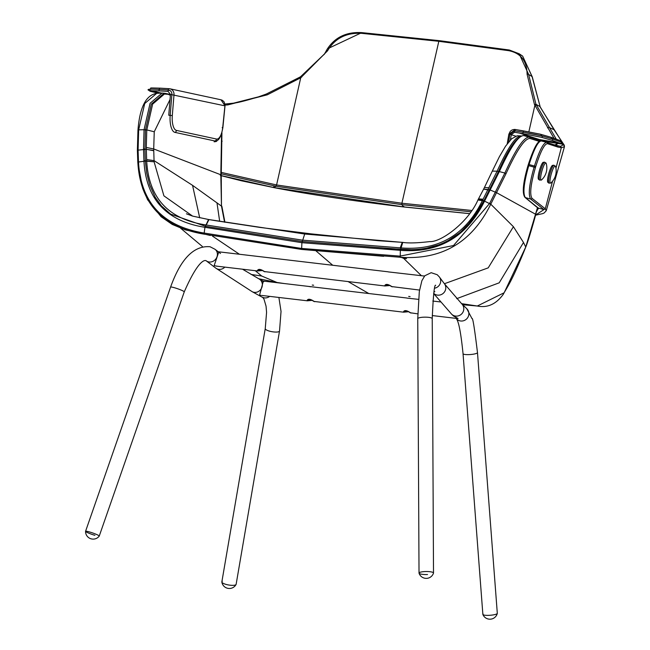 <?xml version="1.0" encoding="UTF-8"?>
<svg xmlns="http://www.w3.org/2000/svg" width="650" height="650" viewBox="0 0 650 650"><rect width="100%" height="100%" fill="white"/><g stroke="black" fill="none" stroke-linecap="round" stroke-linejoin="round"><path stroke-width="0.97" d="M89.919 532.074A7.239 0.78 19.2 0 1 99.247 536.079A7.239 0.78 19.2 0 0 98.995 535.738A7.239 0.78 19.2 0 0 91.479 532.561A7.239 0.78 19.2 0 0 85.564 531.342A7.239 0.78 19.2 0 1 89.919 532.074M279.524 331.045A7.239 1.917 9.7 0 1 269.165 331.045A7.239 1.917 9.7 0 1 265.249 328.599L221.853 581.88A7.239 1.917 9.7 0 0 225.769 584.326A7.239 1.917 9.7 0 0 236.129 584.326L279.524 331.045L281.036 311.423L278.899 297.489M94.892 535.324A7.239 0.78 19.2 0 1 85.564 531.318A7.605 7.605 0 0 0 99.231 536.104L184.251 291.874A7.239 0.78 -160.8 0 0 174.931 287.869A7.239 0.78 -160.8 0 0 170.576 287.113L85.564 531.318M386.327 284.708A1.446 1.324 -82.8 0 1 384.849 285.967L384.637 285.919C385.491 283.676 387.944 283.936 392.015 286.707L392.454 286.837M258.928 269.693A1.446 1.324 -82.8 0 1 257.449 270.961L257.246 270.904C258.091 268.661 260.553 268.921 264.615 271.692L265.054 271.822M424.539 276.063L388.294 271.895M218.229 251.753L388.074 271.798M388.058 284.635L386.368 284.692M260.658 269.62L258.976 269.677M434.005 291.395L434.834 291.696L433.94 291.744M217.002 266.159L214.134 265.688L218.725 252.127L217.62 251.68M405.031 310.919A1.446 1.324 -82.8 0 1 403.553 312.179L403.341 312.13C404.194 309.887 406.648 310.148 410.719 312.91L411.158 313.048M261.836 295.449L306.938 300.763C307.783 298.521 310.245 298.781 314.316 301.551L314.754 301.689M418.429 299.349L406.998 298.106M262.925 281.027L406.778 298.009M406.762 310.846L405.08 310.903M310.351 299.488L308.669 299.536M455.926 318.354L456.698 319.101A7.239 7.02 -45.9 0 0 468.341 316.387A7.239 7.02 -45.9 0 0 466.781 308.701L461.711 303.794A7.239 7.02 -45.9 0 1 456.755 316.119A7.239 7.02 -45.9 0 1 451.636 314.194L453.497 315.998L458.063 318.524L456.763 318.419M260.983 295.376L259.561 295.132L263.315 281.231L262.486 280.971M261.852 280.979L263.827 281.604M424.994 571.561A7.239 1.511 -0.3 0 1 433.509 573.008L432.234 318.63A7.239 1.511 179.7 0 0 423.719 317.184A7.239 1.511 179.7 0 0 417.747 318.703L419.023 573.081A7.239 1.511 -0.3 0 1 424.994 571.561M477.482 352.592A7.239 1.397 -4.3 0 1 469.113 354.608A7.239 1.397 -4.3 0 1 463.044 353.689L482.869 614.421A7.239 1.397 -4.3 0 0 488.938 615.339A7.239 1.397 -4.3 0 0 497.307 613.316L477.482 352.592C474.541 328.364 472.721 317.046 472.022 318.654L466.781 308.701M427.529 574.519A7.239 1.511 -0.3 0 1 419.023 573.081M222.332 581.336A7.239 1.917 9.7 0 0 221.853 582.051A7.239 1.917 9.7 0 0 227.817 584.829A7.239 1.917 9.7 0 0 235.649 584.862A7.239 1.917 9.7 0 0 236.072 584.48A7.605 7.605 0 0 1 221.853 582.051M497.071 613.714A7.239 1.397 -4.3 0 0 497.299 613.405A7.605 7.605 0 0 1 482.885 614.502A7.239 1.397 -4.3 0 0 489.442 615.314A7.239 1.397 -4.3 0 0 497.071 613.714M483.104 614.023A7.239 1.397 -4.3 0 0 482.885 614.502M433.241 572.601A7.239 1.511 -0.3 0 1 433.493 573.105A7.605 7.605 0 0 1 419.039 573.178A7.239 1.511 -0.3 0 1 425.035 571.561A7.239 1.511 -0.3 0 1 433.241 572.601M541.279 140.944C538.046 141.286 533.983 149.151 529.092 164.556L528.344 164.434C533.772 147.891 538.062 140.051 541.214 140.928L546.65 142.342A1.089 1.064 107.8 0 1 547.414 143.658C544.367 144.024 540.491 151.621 535.787 166.433L535.446 167.546C530.676 184.218 529.531 194.48 532.025 198.331L545.293 208.796L546.236 210.754L564.436 146.794L561.332 147.68L557.952 147.095L547.414 143.658M557.318 145.827L560.536 146.372L563.623 144.633L540.288 107.242L532.074 76.594L528.613 74.417L535.957 104.26L556.197 139.051M558.179 143.487L554.759 144.974M324.431 54.072L300.812 76.513L324.512 53.942L326.438 50.594L324.139 54.519M258.505 96.842C245.781 100.709 237.461 102.814 233.529 103.171L225.022 104.024L233.529 103.171L258.505 96.842L266.338 94.031L299.804 77.179L300.731 77.781L267.28 94.819L227.857 104.894L225.136 105.081M220.301 175.378L274.024 187.59L403.252 206.838L469.479 213.598M470.746 211.77L401.936 204.653L276.104 186.249L221.276 173.818M535.535 215.077L543.977 209.584L530.692 199.071L525.33 197.567L538.46 208.179L536.38 211.884M528.052 165.474L528.344 164.434L528.052 165.474M555.945 168.261L561.316 147.68L560.552 146.372L554.775 144.95L556.782 144.593L556.603 143.252M553.971 138.271L534.495 104.577L527.101 74.287C526.923 60.929 520.764 53.048 508.625 50.659L438.823 41.308L361.725 33.345C346.247 32.516 334.864 38.334 327.584 50.781L300.731 77.781L276.583 184.957L401.911 203.239L471.624 210.454M221.309 172.412L276.583 184.957L276.104 186.249M561.129 143.869L563.623 144.633L564.436 146.794L564.306 145.259L554.068 129.74L548.933 127.335L547.495 127.839M532.025 198.331A1.089 1.056 -53 0 1 530.692 199.071C528.036 195.049 529.181 184.381 534.137 167.058L534.471 165.953C539.362 150.572 543.416 142.699 546.65 142.342L541.214 140.928M535.787 166.433L529.092 164.556L528.791 165.563C523.851 182.845 522.697 193.513 525.33 197.567A1.089 1.056 127.8 0 1 524.981 197.389L538.566 208.601M327.584 50.781L326.438 50.594L327.397 48.872L361.766 32.622C346.556 31.761 335.099 37.18 327.397 48.872L326.308 50.692M508.625 50.659A1.089 0.618 -81.4 0 1 509.316 50.009A1.089 0.618 -81.4 0 1 509.503 50.099L519.196 53.771L528.613 74.417A1.089 0.512 1.1 0 0 527.101 74.287M361.725 33.345L361.766 32.622L439.197 40.641L509.316 50.009L519.196 53.771L522.657 56.127L532.285 76.903A1.089 0.52 -179.2 0 0 532.074 76.594L522.657 56.127L520.853 55.031M312.276 285.074L313.649 285.236L312.244 285.058M410.061 296.603L408.688 296.433L410.093 296.627M308.23 286.366L310.741 286.796M402.935 258.172L406.559 258.668L400.108 257.246L301.632 249.429L204.027 234.13C162.378 227.256 140.319 203.418 137.857 162.614L138.499 162.004C140.847 202.483 162.646 226.151 203.905 233.017L301.405 248.43L399.986 256.124L453.513 245.546L489.669 203.393L504.879 173.014L499.338 171.6L484.599 201.037C466.895 236.933 438.807 253.37 400.335 250.339L301.901 242.694L204.937 227.313C166.311 221.179 145.982 199.038 143.934 160.891L143.528 148.956L144.048 129.732L138.661 129.854L138.084 150.142L138.499 162.004L145.324 161.078L146.729 173.038L149.638 184.771L155.228 197.299L161.436 205.928L170.633 214.118L205.457 226.297L302.323 241.532L400.701 249.307C438.701 252.395 466.391 236.283 483.779 200.964L498.428 171.681L497.104 171.194L482.511 200.379C465.53 235.089 438.287 250.932 400.79 247.902L302.445 240.159L205.709 224.908C168.334 219.237 148.663 197.86 146.681 160.802L146.274 147.452L146.794 129.911L152.636 104.122L164.434 94.022L163.101 94.096L151.32 104.171L145.446 130.081L144.918 149.232L145.324 161.078L154.099 161.793L163.914 195.853L192.611 216.109L208.276 219.456M210.324 235.471L206.489 234.577M212.461 236.096L239.419 254.248M251.038 274.438L261.714 276.031L255.279 270.701M261.714 276.031L276.989 282.474L284.148 283.53M462.67 304.72L477.303 306.02L461.565 303.648M421.403 275.697L403.975 258.668M539.216 141.351L529.945 138.474C524.769 138.361 516.774 150.142 505.96 173.81L490.75 204.197C471.835 242.482 441.659 260.162 400.221 257.254L399.872 256.116M456.698 298.659L499.2 282.823L523.502 242.474L525.736 247.041L537.517 207.521M523.502 242.474L513.419 226.704L489.775 203.206M525.647 247.293L525.663 247.309C511.241 283.205 506.911 287.324 503.271 294.336C496.064 304.208 487.411 308.1 477.303 306.02L504.14 292.768L525.744 247.016M505.96 173.81L504.879 173.014C515.84 148.956 523.949 136.996 529.222 137.134L541.418 140.977M541.45 140.985L529.222 137.134A1.089 1.064 107 0 1 529.945 138.474M483.698 189.004L489.629 189.857L498.436 171.584L499.338 171.6C510.364 147.396 518.513 135.395 523.786 135.598L529.173 137.126M137.808 162.37L137.377 150.345L137.954 130.268C139.718 107.364 145.974 95.054 156.723 93.332L144.722 103.529L138.661 129.854A1.089 0.487 -176.7 0 0 137.954 130.268A1.089 0.487 -176.7 0 0 138.028 130.455M170.032 99.507L154.245 131.771L146.794 129.911L145.446 130.081A1.089 0.487 -176.8 0 0 144.048 129.732L150.077 103.301L162.11 93.064L156.723 93.332M163.768 94.087L163.101 94.096M143.918 160.696L154.099 161.793M490.75 204.197L482.609 200.192L478.229 199.802M521.089 135.964C515.978 135.671 507.983 147.412 497.104 171.194L492.302 171.104L499.436 156.609L505.586 146.144L511.68 138.751L517.189 135.793L520.869 135.899M206.229 225.006L208.975 219.57L304.704 234.016L401.83 242.32M154.245 131.771L153.709 148.947L154.082 161.614M146.607 159.567L154.026 160.623L192.562 185.347L221.471 206.107L220.813 174.655L221.561 133.908M137.776 162.273L142.716 188.557L147.639 199.802L161.062 216.694L172.266 224.437L185.372 229.864L204.027 234.13L204.937 227.313L208.544 219.497L192.627 216.109M224.583 222.194L221.471 206.107L221.236 174.98M168.236 89.944A2.169 0.837 -86.7 0 1 169.081 88.676A2.169 0.837 -86.7 0 1 169.138 88.684A5.793 5.338 102.2 0 1 169.886 88.782A5.793 5.338 102.2 0 1 174.005 94.754L172.307 115.586A13.756 5.306 93.3 0 0 176.426 130.406L216.458 139.035A13.756 5.306 93.3 0 0 222.722 127.441L224.941 105.731L220.984 99.791L222.308 100.279L223.974 101.701L225.119 104.764L222.885 127.546C221.357 135.915 219.131 140.376 216.206 140.928A15.811 6.102 -86.7 0 1 214.947 140.993L174.923 132.373A15.811 6.102 -86.7 0 1 170.178 115.343L171.876 94.51A4.339 3.989 -77.8 0 0 169.528 90.285M170.503 94.421L224.388 105.722M220.984 99.791L169.886 88.782L160.062 88.148A2.169 0.837 -86.7 0 1 160.111 88.156L169.032 88.676M222.722 127.441L222.154 127.652L222.722 127.441M151.101 90.618A940.68 51.878 -175.3 0 0 161.452 93.096M168.106 89.96L159.144 89.416C141.229 88.433 150.556 90.707 149.931 91.203L158.413 93.251M159.088 89.432A15.811 0.869 -175.3 0 0 149.476 89.432C153.278 87.774 145.405 87.807 160.062 88.148A2.169 0.837 -86.7 0 0 159.218 89.424M548.925 183.154A9.336 1.682 105.6 0 1 548.998 177.702A9.336 1.682 105.6 0 1 553.93 165.214L552.606 165.36A8.832 1.593 105.6 0 0 547.934 177.182A8.832 1.593 105.6 0 0 547.869 182.333L548.925 183.154L550.916 182.934A16.218 16.218 0 0 0 555.523 166.424L555.523 166.424A8.929 1.609 105.6 0 0 553.15 168.675A8.929 1.609 105.6 0 0 550.347 177.897A8.929 1.609 105.6 0 0 550.916 182.934M539.589 180.099A9.336 1.682 105.6 0 1 539.663 174.655A9.336 1.682 105.6 0 1 544.594 162.159L543.27 162.313A8.832 1.593 105.6 0 0 538.598 174.135A8.832 1.593 105.6 0 0 538.533 179.286L539.589 180.099L541.58 179.888A16.218 16.218 0 0 0 546.187 163.369L546.187 163.369A8.929 1.609 105.6 0 0 543.814 165.628A8.929 1.609 105.6 0 0 541.011 174.85A8.929 1.609 105.6 0 0 541.58 179.888M510.721 134.501L509.868 134.371L508.625 141.984M561.104 143.016L561.446 143.748L551.704 140.229A0.723 0.715 -72 0 0 552.606 139.758A0.723 0.715 -72 0 0 552.151 138.848L541.726 135.874L523.096 132.243L522.852 133.673L541.361 137.272A0.723 0.691 -75.3 0 0 542.214 136.752A0.723 0.691 -75.3 0 0 541.556 135.85A15.811 0.414 -169.8 0 0 523.924 132.405M537.534 139.734A3.624 3.559 108 0 1 539.386 139.555L559.284 142.878M509.917 134.379L508.844 134.225L510.299 131.259L512.143 129.927L514.272 129.423L515.401 129.504L514.629 130.796L515.564 129.529L539.898 134.087A2.169 2.064 104.7 0 1 541.556 135.826M509.933 134.282L514.117 130.764M514.459 132.153L514.629 130.796M508.885 134.201L515.385 129.504M515.548 129.529L523.827 130.959M523.063 132.251L514.556 130.772L509.868 134.371L508.568 142.058M523.876 132.397A15.811 0.414 -169.8 0 0 523.128 132.267L514.767 130.804L514.524 132.234L511.298 134.615L510.388 139.986M265.249 328.599L266.573 312.325L266.053 306.174L263.998 299.171L262.901 297.586L252.143 291.671L215.824 268.149L206.188 260.772A7.239 6.581 -52.6 0 0 208.146 261.771A7.239 6.581 -52.6 0 0 216.474 258.009A7.239 6.581 -52.6 0 0 214.996 249.275L210.047 246.74C193.895 245.367 180.741 258.822 170.576 287.113M262.405 297.196A7.239 6.63 -61.7 0 0 263.567 297.668A7.239 6.63 -61.7 0 0 269.628 296.4M215.824 268.149A7.239 6.581 -52.6 0 0 217.783 269.141A7.239 6.581 -52.6 0 0 224.835 267.118M252.143 291.671A7.239 6.63 -61.7 0 0 253.297 292.151A7.239 6.63 -61.7 0 0 261.714 287.82A7.239 6.63 -61.7 0 0 259.009 278.915L242.499 269.197M392.015 286.707A1.446 1.3 120.1 0 1 391.527 286.553L388.96 284.96L385.954 284.919L386.132 284.521M264.615 271.692A1.446 1.3 120.1 0 1 264.136 271.537L261.56 269.945L258.562 269.904L258.733 269.506M410.719 312.91A1.446 1.3 120.1 0 1 410.231 312.756L407.664 311.171L404.666 311.131L404.836 310.733M307.141 300.82A1.446 1.324 -82.8 0 0 308.62 299.553M314.316 301.551A1.446 1.3 120.1 0 1 313.828 301.397L311.261 299.804L308.254 299.772L308.425 299.374M434.688 288.194A7.239 6.922 -36.6 0 0 439.376 276.981L437.231 274.731L431.186 272.691L424.808 275.762L421.882 280.711L419.307 291.574L417.747 318.703M433.68 293.386A7.239 6.922 -36.6 0 0 444.462 283.814L439.376 276.981M532.285 76.903L540.142 106.706L535.957 104.26L534.495 104.577M221.227 175.695L241.394 180.781L273.78 187.59L275.966 186.225L276.453 184.933M403.252 206.838L403.731 206.253L403.252 206.838L401.936 204.653L401.911 203.239L438.823 41.308M552.565 181.179L545.293 208.796L543.977 209.584L538.046 207.968M536.339 105.056L534.869 105.373L528.848 131.852M524.981 197.389C521.974 193.472 522.99 182.829 528.036 165.441L535.446 167.546M273.886 187.566L273.593 186.778M273.731 186.802L273.91 187.614C303.371 193.416 349.261 200.476 403.349 206.919L469.438 213.663M540.166 106.738L540.288 107.242M561.316 147.68L560.536 146.372M557.952 147.095L557.261 145.803L546.601 142.326M301.697 77.139L300.787 76.529L299.804 77.179M267.28 94.819L266.338 94.031L258.554 96.826M227.857 104.894L226.891 103.911M368.761 293.499L348.213 281.653M332.719 265.241L316.168 251.038M496.771 192.79L535.722 214.313L537.534 207.537M138.084 150.142L146.282 149.297L153.717 150.743M204.019 233.033L204.141 234.146L301.6 249.438L301.901 242.694L304.704 234.016M400.221 257.254L400.335 250.339L402.773 242.385L400.246 250.339M496.771 192.782L489.637 189.759M202.361 246.48L201.662 245.895L202.353 246.48M444.397 283.733L488.207 267.865L513.419 226.704M165.579 94.006A1.089 0.999 -77.9 0 0 164.84 93.291L162.11 93.064M153.717 150.459L143.528 148.956M215.004 220.602L208.528 219.497L205.026 227.329M483.876 200.785L484.697 200.858M489.629 189.857L490.49 189.849M523.705 135.574C517.278 135.842 508.852 147.843 498.436 171.584L498.428 171.681M138.491 161.809L137.841 162.411M483.779 200.964L478.132 199.989M489.491 190.125L483.616 189.126L484.469 187.428L489.076 187.842M199.704 217.856L192.562 185.347M216.97 202.792L219.684 221.39M221.934 132.657L221.244 174.939L153.709 148.947L146.274 147.452M483.137 199.225L478.733 198.884M483.616 189.126L478.197 199.461M400.254 247.869L402.244 242.344L378.576 240.727M164.434 94.022L168.277 94.339L170.373 95.355M220.813 174.744L221.244 175.021M222.146 141.204L221.691 140.92M168.074 91.382L168.188 89.944L159.144 89.416L159.063 90.862L168.074 91.382M218.587 139.376L216.231 141.521L214.126 141.789A0.723 0.666 -77.8 0 0 214.947 140.993A2.169 1.999 102.2 0 0 216.458 139.035M168.805 115.253L172.307 115.586M174.923 132.373A2.169 1.999 -77.8 0 0 176.426 130.406M150.776 90.626A0.723 0.682 104 0 1 149.931 91.203M519.48 133.088L539.386 139.555L539.321 140.303M515.783 136.183L511.282 134.721M551.931 138.775A2.169 2.137 -72 0 0 550.493 137.109L540.061 134.127L523.843 130.967A2.169 0.52 99.8 0 0 523.843 130.967A2.169 0.52 99.8 0 0 523.128 132.251M561.714 142.293A2.169 2.153 -67.2 0 0 560.438 140.701L550.493 137.109M548.868 141.213L548.868 141.968C571.943 145.949 559.106 142.976 561.998 142.407L552.151 138.848M561.446 143.748L561.438 143.748A0.723 0.715 -67.2 0 0 562.38 143.357A0.723 0.715 -67.2 0 0 561.998 142.407M184.251 291.874C201.906 251.558 207.48 262.356 205.928 260.626L206.188 260.772M220.488 253.476L214.996 249.275M263.315 281.231L259.009 278.915M419.543 290.062L391.527 286.553M389.967 285.521L384.857 285.967L264.136 271.537M262.567 270.506L257.457 270.961L216.166 266.094M440.294 301.925L432.819 301.048M457.234 318.508L432.234 315.559M417.771 313.852L410.231 312.756M408.671 311.724L403.561 312.179L313.828 301.397M307.149 300.82L312.26 300.365M432.234 318.63C433.241 295.336 434.387 284.221 435.687 285.285M461.711 303.794L444.462 283.814M451.636 314.194L433.656 293.548M463.044 353.689C461.012 333.645 458.843 322.051 456.519 318.914M535.503 215.199L542.701 213.623L544.156 212.972L546.236 210.754M540.548 107.494L554.068 129.74M558.025 146.031L557.261 145.803M299.821 77.163L266.346 94.031M301.6 249.438L383.679 256.311M180.627 228.231L201.695 245.919M258.659 278.728L276.673 282.425M170.446 94.486L164.84 93.291M483.779 200.882L476.637 212.883L468.634 223.714L460.208 232.464L444.08 243.328L422.898 249.202L412.327 249.722L384.711 248.389M483.876 200.704L489.499 190.036M525.663 247.309L525.761 247.041C527.572 243.287 534.852 218.53 535.738 214.305M378.536 240.727L311.009 233.854L259.959 227.419L215.077 220.618M192.611 216.109L186.42 213.801M484.469 187.428L492.302 171.104M478.229 199.363L478.132 199.542C468.569 222.243 440.903 242.442 429.739 241.589C417.389 243.051 408.379 243.311 402.707 242.377M402.618 242.369L402.179 242.336M224.916 222.243L221.861 206.237M168.277 94.339L170.422 94.803M168.171 89.944L170.284 90.732M168.09 91.39L170.454 94.404L168.756 115.229M150.02 90.212L149.662 90.74L159.063 90.862M553.93 165.214L555.523 166.424M544.594 162.159L546.187 163.369M507.211 143.821L508.844 134.225M561.827 142.415L560.438 140.701M539.386 140.311L548.868 141.968M551.704 140.229L541.361 137.272M522.852 133.673L514.524 132.234"/></g></svg>
